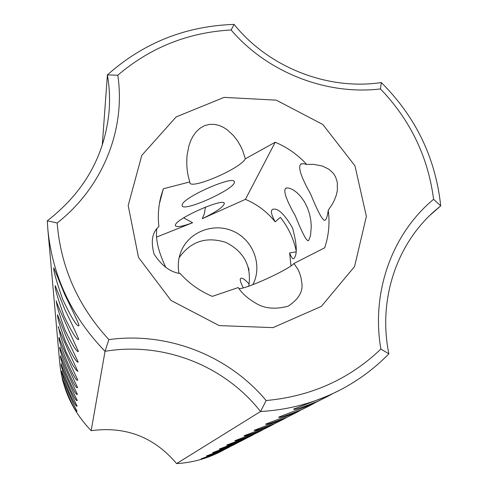 <?xml version="1.0" encoding="UTF-8"?>
<svg xmlns="http://www.w3.org/2000/svg" width="488" height="488" viewBox="0 0 488 488"><rect width="100%" height="100%" fill="white"/><g stroke="black" fill="none" stroke-linecap="round" stroke-linejoin="round"><path stroke-width="0.73" d="M388.869 353.806L380.878 349.06C349.335 379.237 311.088 396.39 266.137 400.526L260.537 411.512C224.236 365.28 163.065 341.496 105.042 351.311C71.547 316.657 52.484 276.074 47.861 229.549L47.281 220.802C84.058 192.284 104.639 155.983 109.037 111.892C110.062 99.473 109.513 87.145 107.403 74.908L117.809 75.207C150.359 47.476 188.13 32.397 231.123 29.969C267.186 72.242 326.167 95.441 380.457 88.938L381.305 82.551C415.758 116.858 435.564 157.966 440.719 205.869L435.156 210.499C396.53 243.915 377.791 299.967 388.869 353.806C374.613 368.464 358.271 380.573 339.837 390.138C315.205 402.765 288.774 409.889 260.537 411.512L176.607 463.6C192.217 462.655 206.912 458.647 220.71 451.577L223.284 450.229M339.837 390.138L329.205 395.329L293.636 409.09C293.562 410.316 301.535 407.736 317.542 401.356L326.405 397.061L311.442 404.509L278.685 417.13C278.697 418.216 286.236 415.752 301.316 409.743L309.587 405.735L295.99 412.494L265.643 424.139C265.71 425.115 272.871 422.76 287.121 417.081L294.874 413.33L282.436 419.503L254.163 430.312C254.279 431.191 261.086 428.94 274.591 423.56L281.887 420.022L270.437 425.707L243.982 435.784C244.128 436.589 250.625 434.43 263.459 429.312L270.352 425.975L259.75 431.227L234.893 440.676C235.064 441.408 241.267 439.334 253.504 434.46L260.031 431.3L250.167 436.18L226.725 445.068C226.914 445.739 232.849 443.751 244.537 439.09L250.74 436.089L241.529 440.652L219.344 449.033C219.551 449.661 225.243 447.74 236.43 443.287L242.335 440.426L233.697 444.696L212.652 452.638C212.866 453.218 218.331 451.37 229.055 447.093L234.691 444.367L226.566 448.38L206.546 455.92C206.766 456.463 212.024 454.676 222.327 450.576L227.719 447.966L220.045 451.754L200.958 458.927C201.178 459.434 206.247 457.714 216.16 453.761L221.326 451.26M227.719 447.966L229.86 446.831M234.691 444.367L237.04 443.128M242.335 440.426L244.915 439.06M250.74 436.089L253.595 434.576M281.887 420.022L285.895 417.893M294.874 413.33L299.418 410.902M309.587 405.735L314.79 402.954M326.405 397.061L332.426 393.84M260.031 431.3L263.209 429.611M270.352 425.975L273.908 424.084M380.878 349.06C370.947 291.989 392.181 233.661 433.588 199.305L440.719 205.869L429.922 215.33M266.137 400.526C228.219 355.233 167.457 331.596 108.861 339.593L105.042 351.311L91.183 430.678C125.703 426.079 154.178 437.053 176.607 463.6M238.906 288.518C244.451 289.878 288.756 269.712 293.953 263.471L297.711 268.979L299.388 272.517L300.913 277.251L301.706 282.29C303.426 291.116 298.869 299.101 288.03 306.257C274.628 309.715 263.599 308.514 254.95 302.645C247.928 298.552 242.603 293.88 238.974 288.621L238.254 287.554L212.335 296.362C199.891 291.141 189.173 283.528 180.182 273.536C170.355 272.212 161.65 265.728 154.074 254.077C150.633 241.322 152.244 232.154 158.899 226.566C157.715 216.269 158.411 206.168 160.985 196.261L163.34 188.764L159.393 203.783M117.809 75.207C125.873 129.338 102.852 187.227 57.157 222.998C60.713 267.131 77.946 306 108.861 339.593M380.457 88.938C410.359 120.085 428.067 156.88 433.588 199.305M354.953 165.798L322.836 124.495L276.293 100.156L224.09 97.386L176.131 116.931L141.794 155.373L128.191 205.503L138.507 257.414L171.026 300.449L219.197 325.594L273.018 327.631L321.366 306.379L354.575 266.527L366.384 216.355L354.953 165.798M91.183 430.678C72.828 411.616 62.348 389.076 59.749 363.048L47.861 229.549M77.019 411.036L77 411.103C75.713 414.885 59.78 376.315 62.513 377.749C60.335 375.223 77.098 412.586 77.019 411.036M77.141 405.894L77.116 405.973C75.731 409.95 59.133 369.684 61.988 371.136C59.731 368.458 77.232 407.425 77.141 405.894M77.269 400.27L77.238 400.361C75.744 404.564 58.42 362.45 61.415 363.92C59.066 361.065 77.378 401.783 77.269 400.27M77.409 394.103L77.378 394.206C75.756 398.653 57.645 354.514 60.793 356.002C58.34 352.94 77.537 395.585 77.409 394.103M77.568 387.307L77.531 387.423C75.768 392.151 56.791 345.779 60.097 347.273C57.535 343.979 77.72 388.741 77.568 387.307M77.738 379.78L77.696 379.914C75.774 384.959 55.839 336.116 59.335 337.605C56.651 334.048 77.915 381.14 77.738 379.78M77.927 371.392L76.287 370.203L72.877 365.341L65.99 351.915L60.622 336.525L58.481 326.832C55.669 322.751 76.939 370.264 77.927 371.392M78.147 361.986L78.092 362.181C76.494 362.389 72.279 355.478 65.447 341.447C59.817 325.825 57.181 316.932 57.529 314.766L65.886 335.97L78.147 361.986M78.391 351.378L78.324 351.604C76.592 351.897 72.09 344.583 64.831 329.656C58.865 313.04 56.071 303.536 56.449 301.145C53.265 296.308 78.617 352.245 78.391 351.378M78.666 339.312L78.592 339.587C76.689 339.983 71.87 332.206 64.129 316.267C57.785 298.51 54.815 288.304 55.229 285.657L64.776 309.368C72.962 326.149 77.592 336.128 78.666 339.312M78.983 325.465L78.891 325.801C76.872 326.618 71.468 317.816 62.678 299.394C56.193 280.551 53.241 270.047 53.826 267.888L64.88 294.807C73.639 312.631 78.342 322.849 78.983 325.465M243.292 287.853C240.438 282.32 239.584 279.154 240.724 278.361C242.164 277.544 244.994 279.465 249.209 284.132M249.045 270.236L248.429 267.674M248.782 286.157C251.759 266.247 244.11 251.668 225.84 242.414C206.326 236.222 190.753 241.328 179.12 257.731M328.229 210.236C327.637 215.159 326.74 218.343 325.533 219.789L324.965 220.314C322.8 220.942 318.017 212.176 310.618 194.017C301.188 177.339 297.881 167.39 300.693 164.175L303.164 163.614L306.678 164.432L313.333 164.328L322.361 166.011L328.881 169.232L332.718 172.654L334.335 174.777L335.659 177.144L337.306 182.347L337.367 190.363L336.226 195.383L334.445 200.056L332.206 204.374L328.229 210.236C329.961 223.071 328.778 235.594 324.685 247.806L293.953 263.471M252.857 284.675C262.794 265.643 253.437 240.181 233.459 231.324C213.634 222.125 188.429 231.94 180.822 252.052C178.218 258.896 177.614 265.96 178.998 273.243M183.677 217.868L192.601 222.748L156.825 236.973M296.118 250.515C293.453 238.284 288.195 227.231 280.356 217.355L275.177 221.833C267.156 211.847 257.237 204.356 245.409 199.354L202.264 218.673L204.332 213.817L205.478 207.064M295.978 251.851L289.628 252.93L290.994 265.856M306.678 164.432C297.826 154.751 287.341 147.352 275.226 142.234L245.409 199.354M233.612 135.743L227.292 129.851L223.553 127.429L219.374 125.538L214.732 124.403L209.694 124.336L204.551 125.66L199.824 128.387L195.914 132.126L192.882 136.42L190.613 140.977L188.966 145.631L187.118 154.934C186.257 164.108 187.002 172.575 189.356 180.346L189.826 182.542C189.899 190.351 240.761 168.555 245.311 158.814L242.756 150.755L240.682 146.235L237.491 140.812L233.612 135.743M381.305 82.551C327.777 90.64 268.534 67.332 234.088 24.4L231.123 29.969M275.177 221.833C271.45 214.976 270.511 210.871 272.365 209.517C277.324 207.339 284.053 213.482 292.55 227.945C296.924 244.214 297.448 254.303 294.118 258.219L293.727 258.579C292.678 259.238 291.312 257.353 289.628 252.93M308.782 240.285L308.312 240.718C306.507 241.139 302.176 232.855 295.319 215.867C286.468 200.306 283.223 191.137 285.584 188.356L287.438 187.904L290.055 188.405L293.288 189.948L296.948 192.638L300.76 196.554L304.378 201.66L307.416 207.711L309.587 214.201L310.832 220.57L311.277 226.401L310.551 235.484L308.782 240.285M47.281 220.802L57.157 222.998M102.26 145.308L107.403 74.908C143.387 42.846 185.611 26.01 234.088 24.4M165.816 267.418C158.326 251.601 155.318 238.821 156.807 229.085M189.844 181.914L163.34 188.764M202.264 218.673C216.025 212.042 223.37 207.022 224.309 203.618C224.999 197.048 176.455 218.234 175.418 224.986L175.351 225.639C176.424 227.53 182.176 226.566 192.601 222.748M275.226 142.234L245.311 158.814M182.189 204.746L182.103 205.527C182.359 212.963 236.229 188.661 234.319 181.975C235.094 174.515 183.451 197.042 182.189 204.746M297.711 268.979L299.565 272.969M272.365 209.517L272.975 209.254M285.584 188.356L286.358 188.026M300.693 164.175L301.7 163.754M224.102 203.161L224.309 203.618M240.401 145.692L242.756 150.755M234.051 181.396L234.319 181.975"/></g></svg>

